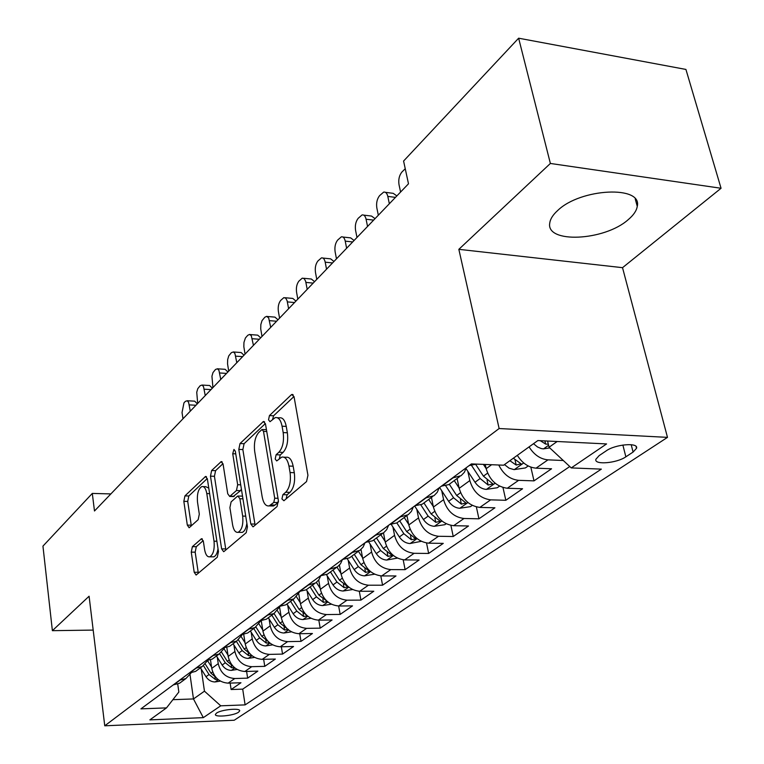 <?xml version="1.0" encoding="UTF-8"?>
<svg xmlns="http://www.w3.org/2000/svg" width="764" height="764" viewBox="0 0 764 764"><rect width="100%" height="100%" fill="white"/><g stroke="black" fill="none" stroke-linecap="round" stroke-linejoin="round"><path stroke-width="1.15" d="M281.945 498.94L283.912 500.745L306.536 481.578L307.94 475.294L294.121 397.108L291.924 394.444L291.265 394.845L269.444 415.578L268.536 419.828L270.017 421.69L275.174 417.621C278.468 417.058 280.77 419.923 282.069 426.197L283.177 432.577C284.189 441.229 282.776 447.771 278.917 452.212L276.1 454.752L275.183 459.011L276.711 460.94L281.782 457.101C285.192 456.547 287.579 459.527 288.945 466.05L290.072 472.544C291.103 481.339 289.661 487.9 285.746 492.226L282.881 494.671L281.945 498.94M628.275 219.612C633.566 215.133 636.565 210.721 637.262 206.366C642.696 185.251 580.592 188.183 557.71 210.482C552.974 214.77 550.328 218.924 549.774 222.945C545.534 243.802 604.525 241.004 628.275 219.612M238.511 712.229L239.667 710.912C240.765 707.712 221.264 709.546 216.508 713.118L215.41 714.397C214.417 717.587 233.66 715.763 238.511 712.229M192.375 546.661L191.258 552.124L194.199 572.265L196.109 575.044L217.272 557.223L218.456 551.589L207.397 479.076L205.535 476.478L184.936 495.884L183.838 501.337L187.314 525.107L189.138 527.752L198.172 519.682L199.308 514.153L197.523 502.196C196.854 494.031 198.287 488.826 201.82 486.572C204.208 486.21 205.869 488.549 206.796 493.573L214.025 541.198C214.722 549.411 213.309 554.626 209.775 556.822C207.264 557.157 205.526 554.683 204.571 549.411L203.386 541.475L201.476 538.744L192.375 546.661L196.291 546.699L195.173 552.162L198.334 573.267M89.092 596.226L52.382 630.672L42.946 546.117L92.301 493.42L94.488 510.992L408.492 183.799L403.583 161.042L518.632 38.2L550.376 163.458L458.839 249.331L499.131 428.528L104.754 725.8L89.092 596.226M250.821 523.989L252.97 526.835L253.447 526.558L277.046 506.561L278.373 500.496L265.509 424.154L263.418 421.508L240.03 443.531L238.807 449.385L250.821 523.989L254.928 524.066L255.176 525.097M246.199 532.709L224.081 551.446L223.642 551.694L221.627 548.886L210.472 476.163L211.628 470.519L221.178 461.628L223.098 464.235L227.729 493.754L229.716 496.457L236.448 490.536L237.671 484.729L232.724 453.73L233.956 449.433L235.331 451.266L247.441 526.874L246.199 532.709M230.145 683.083L231.12 689.529L240.956 682.749L228.14 683.15L234.758 678.527C226.001 677.849 220.49 672.893 218.246 663.649L217.291 657.279M246.6 671.432L247.641 678.145L257.84 671.117L244.862 671.48L251.719 666.686C242.837 665.969 237.241 660.908 234.911 651.52L233.918 644.978M263.656 659.332L264.774 666.342L275.355 659.045L262.205 659.361L269.329 654.395C260.323 653.631 254.622 648.474 252.225 638.924L251.165 632.21M281.353 646.764L282.546 654.089L293.548 646.516L280.216 646.793L287.617 641.626C278.488 640.815 272.681 635.553 270.198 625.84L269.081 618.936M299.727 633.709L301.016 641.378L312.438 633.509L298.925 633.719L306.622 628.352C297.358 627.492 291.447 622.125 288.878 612.25L287.694 605.145M318.808 620.129L320.202 628.151L332.082 619.976L318.387 620.139L326.39 614.552C317.003 613.626 310.977 608.154 308.312 598.107L307.061 590.792M318.712 579.971L320.355 589.35C323.077 599.492 329.169 605.04 338.643 605.995L340.152 614.409L352.519 605.89L338.643 605.995L346.971 600.179C337.449 599.205 331.299 593.599 328.549 583.381L327.212 575.846M359.3 591.269L360.923 600.103L373.797 591.231L359.729 591.269L368.41 585.205C358.746 584.164 352.49 578.443 349.625 568.044L348.203 560.27M380.797 575.894L382.563 585.195L395.981 575.951L381.713 575.922L390.776 569.6C380.969 568.483 374.58 562.638 371.61 552.047L370.091 544.016M403.191 559.821L405.111 569.658L419.111 560.012L404.653 559.907L414.107 553.308C404.156 552.124 397.633 546.136 394.549 535.354L392.935 527.045M426.541 543.013L428.652 553.442L443.273 543.376L428.604 543.185L438.488 536.28C428.384 535.02 421.728 528.898 418.519 517.916L416.791 509.321M450.913 525.403L453.233 536.509L468.513 525.985L453.644 525.699L463.977 518.489C453.721 517.142 446.921 510.868 443.588 499.675L441.735 490.765M476.373 506.933L478.933 518.813L494.919 507.793L479.84 507.411L490.66 499.857C480.25 498.414 473.308 491.997 469.822 480.585L467.835 471.34M502.979 487.527L505.825 500.286L522.566 488.75L507.277 488.253L518.622 480.336C509.97 479.391 503.352 474.282 498.758 464.999M530.827 467.11L533.998 480.871L551.551 468.781L536.051 468.16C528.478 467.453 522.232 463.185 517.333 455.344M228.14 683.15C219.43 682.491 213.968 677.563 211.743 668.376L210.501 659.915M244.862 671.48C236.028 670.773 230.47 665.759 228.169 656.429L226.812 647.452M262.205 659.361C253.247 658.616 247.593 653.506 245.225 644.023L243.726 634.426M280.216 646.793C271.134 646 265.375 640.776 262.921 631.14L261.269 620.769M298.925 633.719C289.718 632.879 283.855 627.559 281.314 617.751L279.605 607.351M318.387 620.139C309.048 619.241 303.069 613.807 300.443 603.827L298.791 594.048M359.729 591.269C350.122 590.257 343.905 584.584 341.088 574.261L339.436 565.121M381.713 575.922C371.963 574.843 365.631 569.046 362.699 558.532L361.019 549.459M404.653 559.907C394.759 558.751 388.293 552.821 385.257 542.115L383.49 532.938M428.604 543.185C418.567 541.953 411.968 535.889 408.807 524.983L406.925 515.509M453.644 525.699C443.454 524.39 436.712 518.183 433.417 507.067L431.44 497.421M479.84 507.411C469.488 506.007 462.602 499.646 459.183 488.32L457.092 478.493M507.277 488.253C496.772 486.754 489.734 480.241 486.162 468.685L485.236 464.464M606.272 450.817L599.129 455.63L595.891 459.259C593.857 465.161 616.72 463.28 625.859 456.824L633.089 452.068L636.536 448.296C638.78 442.289 615.383 444.209 606.272 450.817M499.131 428.528L667.488 437.371L234.214 720.242L104.754 725.8M231.12 689.529L242.704 689.138L245.11 704.885L601.344 469.125L571.252 467.912L549.058 447.246L547.587 441.038M245.11 704.885L220.739 705.812L203.31 717.644L149.859 719.879L166.514 707.884L140.92 708.868L471.417 463.91L503.638 465.2L537.866 440.561L606.578 443.932L571.252 467.912M476.545 464.111L469.239 465.524M173.304 684.859L179.53 683.245L182.061 681.383M191.153 672.883L185.881 678.566L179.626 680.18M189.291 673.017L195.584 671.403L198.143 669.512M211.532 666.982L207.569 660.64L202.183 666.542L195.851 668.156M205.879 660.726L212.258 659.103L214.846 657.193M224.645 647.862L219.106 654.051L212.688 655.674M223.117 647.948L229.582 646.325L232.189 644.405M242.36 634.607L236.697 641.082L230.203 642.696M241.042 634.664L247.584 633.041L250.229 631.093M260.791 620.807L254.995 627.588L248.405 629.202M259.693 620.836L266.321 619.222L268.995 617.255M279.968 606.425L274.028 613.54L267.362 615.154M279.108 606.444L285.832 604.83L288.525 602.844M299.946 591.431L293.863 598.909L287.111 600.514M299.354 591.431L306.163 589.827L308.895 587.822M320.756 575.779L318.827 579.809L315.771 582.884L307.701 585.253M320.479 575.779L327.384 574.184L330.134 572.15M342.453 559.496L340.524 563.727L337.392 566.945L329.188 569.323M342.53 559.439L349.52 557.844L352.299 555.8M365.03 542.765L363.101 547.062L359.949 550.309L351.631 552.687M365.584 542.354L372.67 540.769L375.477 538.706M388.618 525.279L386.699 529.633L383.518 532.919L375.105 535.297M389.707 524.476L396.879 522.91L399.715 520.828M413.314 506.971L411.395 511.393L408.196 514.726L399.667 517.094M414.957 505.749L422.234 504.211L425.09 502.101M439.176 487.804L437.266 492.293L434.038 495.664L425.405 498.013M441.439 486.124L448.812 484.605L451.696 482.476M466.288 467.711L464.388 472.267L461.141 475.666L452.403 478.006M563.297 460.511L547.95 459.852C540.339 459.116 534.046 454.79 529.08 446.892M533.998 480.871L518.622 480.336M505.825 500.286L490.66 499.857M478.933 518.813L463.977 518.489M453.233 536.509L438.488 536.28M428.652 553.442L414.107 553.308M405.111 569.658L390.776 569.6M382.563 585.195L368.41 585.205M360.923 600.103L346.971 600.179M340.152 614.409L326.39 614.552M320.202 628.151L306.622 628.352M301.016 641.378L287.617 641.626M282.546 654.089L269.329 654.395M264.774 666.342L251.719 666.686M247.641 678.145L234.758 678.527M242.704 689.138L569.763 466.527M190.045 674.793L193.473 698.945L204.456 691.172L201.266 669.14M549.058 447.246L557.166 441.506M458.839 249.331L622.526 267.677L721.054 188.269L550.376 163.458M721.054 188.269L685.929 69.438L518.632 38.2M52.382 630.672L93.189 630.09M622.526 267.677L667.488 437.371M110.875 493.916L92.301 493.42M172.893 699.681L193.473 698.945L203.31 717.644M177.735 684.066L178.843 692.031L166.514 707.884M204.456 691.172L220.739 705.812M286.118 498.873L287.083 494.786L289.957 492.35C293.892 488.034 295.334 481.482 294.293 472.696L290.072 472.544M283.96 457.187L285.975 457.273C289.394 456.71 291.791 459.689 293.166 466.202L294.293 472.696M277.38 417.736L279.337 417.841C282.642 417.278 284.943 420.133 286.261 426.407L287.359 432.777C288.391 441.411 286.968 447.952 283.1 452.383L280.273 454.914L279.29 458.763M293.987 396.497L273.588 415.797L272.605 419.388M265.385 423.562L244.079 443.712L242.857 449.557L254.928 524.066M273.789 502.445L274.715 498.214L263.494 431.354L262.033 429.502L258.767 432.443C255.109 436.817 253.753 443.187 254.708 451.553L262.176 496.848C263.475 503.38 265.815 506.398 269.186 505.892L273.789 502.445L277.962 502.55L278.497 501.805M266.435 429.674L262.491 429.521M271.363 505.949L273.35 505.997L275.011 505.061L270.848 504.956M277.962 502.55L275.011 505.061M222.983 463.662L215.591 470.653L214.436 476.297L225.867 549.937M233.192 496.552L240.498 490.66L241.395 489.132M232.6 524.839C233.622 530.206 235.465 532.699 238.12 532.327C241.911 529.996 243.429 524.581 242.675 516.092L239.906 498.749L237.862 496.008L237.365 496.304L231.11 501.9L229.907 507.649L232.6 524.839M240.727 532.365L242.188 532.393C244.556 531.438 246.113 528.392 246.867 523.244M242.522 496.151L238.425 496.027M203.205 540.616L196.291 546.699M212.459 556.841L213.748 556.851C215.83 556.049 217.253 553.346 218.026 548.772M208.773 488.11L205.755 486.687L203.167 486.611M207.283 478.512L188.813 495.989L187.715 501.432L191.344 525.89M549.774 447.914L543.299 448.879L541.122 448.516L537.474 446.95L533.511 443.693M540.263 440.675L545.63 444.065L548.342 444.209M528.201 465.964L525.403 467.931L514.067 469.621L509.053 468.16L504.469 464.598M509.884 460.711L516.187 465.037L521.115 463.805L513.322 458.228M486.124 468.533L483.392 464.388M499.551 486.143L497.288 487.738L486.21 489.399C481.788 488.979 478.054 486.601 475.007 482.246L466.05 468.618M471.589 465.496L480.155 478.522L488.129 485.035L492.895 483.87L483.431 476.153L475.752 464.483M459.107 487.995L454.255 480.585M472.238 505.386L470.462 506.637L459.622 508.27C455.268 507.888 451.6 505.567 448.63 501.308L439.596 487.499M400.584 192.041L399.009 184.64C398.273 179.626 399.228 175.424 401.883 172.043L405.245 168.729M445.698 485.77L453.549 497.756L461.361 504.106L465.973 503.008L456.681 495.492L449.308 484.242M378.333 215.228L376.833 207.932C376.127 203.004 377.053 198.907 379.593 195.641L383.671 192.108C385.648 191.783 387.033 193.216 387.806 196.405L389.344 203.759M433.322 506.589L428.671 499.465M446.166 523.76L444.839 524.696L434.229 526.301C429.931 525.957 426.331 523.693 423.437 519.53L414.632 505.997M385.438 192.337L393.231 193.34L396.869 195.909M420.802 504.87L428.136 516.13L435.786 522.318L440.265 521.287L431.125 513.971L423.944 502.951M356.989 237.47L355.556 230.289C354.888 225.437 355.766 221.436 358.211 218.294L362.079 214.932C363.998 214.617 365.335 216.05 366.08 219.23L367.551 226.459M408.683 524.362L404.223 517.495M421.25 541.313L409.934 543.548C405.703 543.223 402.17 541.027 399.343 536.949L391.254 524.457M363.721 215.123L371.514 216.059L375.048 218.657M396.86 522.929L403.841 533.692L411.338 539.737L415.683 538.763L406.696 531.629L399.696 520.838M336.485 258.843L335.109 251.757C334.479 246.982 335.329 243.076 337.678 240.049L341.355 236.84C343.217 236.544 344.507 237.967 345.232 241.128L346.627 248.262M385.113 541.38L380.825 534.752M397.414 558.112L386.679 560.05C382.516 559.764 379.049 557.615 376.289 553.614L368.859 542.106M342.874 237.012L350.666 237.881L354.085 240.488M373.777 539.957L380.596 550.5L387.95 556.402L392.161 555.476L383.327 548.523L376.499 537.951M316.773 279.376L315.465 272.395C314.854 267.687 315.685 263.876 317.939 260.954L321.443 257.888C323.239 257.611 324.49 259.034 325.197 262.176L326.534 269.205M362.547 557.682L358.421 551.283M374.58 574.194L364.409 575.865C360.293 575.598 356.893 573.506 354.19 569.591L347.267 558.799M322.847 258.041L330.631 258.853L333.944 261.479M351.669 556.259L358.316 566.601L365.536 572.37L369.633 571.501L360.942 564.711L354.276 554.339M297.817 299.125L296.566 292.249C295.983 287.617 296.785 283.883 298.953 281.066L302.296 278.134L304.234 278.698L305.638 281.228L307.204 289.346M340.916 573.315L337 567.203M352.605 589.56L343.046 591.03C338.987 590.792 335.644 588.748 333.008 584.909L326.438 574.643M303.604 278.268L311.359 279.022L314.577 281.658M330.468 571.902L336.962 582.044L344.048 587.678L348.031 586.847L339.483 580.22L332.97 570.059M279.567 318.139L278.373 311.359C277.819 306.794 278.593 303.146 280.684 300.414L283.864 297.626L285.746 298.189L287.111 300.72L288.611 308.723M320.173 588.309L316.401 582.407M331.375 604.229L322.532 605.585C318.54 605.365 315.255 603.379 312.677 599.606L306.354 589.693M285.077 297.731L292.813 298.428L295.935 301.083M326.744 600.991L318.894 595.108L312.524 585.138M310.127 586.905L316.477 596.856L323.42 602.376L327.298 601.488M261.995 336.456L260.734 328.95L260.839 324.576L262.004 320.67L264.812 317.232L266.751 316.344L268.689 318.005L270.704 327.384M300.262 602.72L296.566 596.913M310.996 618.305L302.84 619.566C298.896 619.375 295.668 617.427 293.147 613.721L286.968 603.999M267.247 316.477L274.954 317.127L277.981 319.791M306.374 614.963L299.116 609.405L292.898 599.625M290.587 601.325L296.795 611.085L303.614 616.481L307.357 615.86M245.053 354.114L243.84 346.713L243.955 342.406L245.397 337.994L247.784 335.272L249.627 334.431L251.289 335.702L253.447 345.366M281.123 616.567L277.456 610.78M291.437 631.847L283.902 633.012C280.016 632.831 276.835 630.93 274.372 627.301L268.326 617.751M250.067 334.556L257.735 335.148L260.686 337.822M286.825 628.447L280.111 623.147L274.028 613.54L266.321 619.222M271.812 615.173L277.876 624.761L284.58 630.042L288.267 629.335M228.703 371.142L227.548 363.845L227.662 359.615L228.751 355.881L231.358 352.672L233.412 351.946L234.94 353.541L236.802 362.699M262.721 629.899L259.034 624.045M272.633 644.864L265.681 645.943C261.842 645.79 258.719 643.928 256.303 640.356L250.391 630.978M233.507 351.984L241.137 352.538L243.993 355.212M268.164 641.464L261.832 636.364L255.93 627.015M253.743 628.505L259.684 637.911L266.273 643.087L269.568 642.772M212.927 387.577L211.934 376.222L212.984 372.574L215.505 369.461L217.473 368.783L218.953 370.378L220.748 379.431M245.015 642.725L241.262 636.756M254.555 657.403L248.138 658.396C244.356 658.253 241.281 656.438 238.912 652.933L233.125 643.718M217.53 368.811L225.113 369.308L227.892 371.992M250.162 653.984L244.232 649.085L238.454 639.898M236.353 641.33L242.169 650.575L248.644 655.655L251.709 655.436M197.695 403.449L196.74 392.257L197.761 388.685L200.197 385.677L202.078 385.046L203.52 386.632L205.249 395.58M227.968 655.073L224.119 648.942M237.146 669.474L231.234 670.4C227.5 670.267 224.473 668.49 222.162 665.043L216.489 655.989M202.097 385.056L209.642 385.514L212.335 388.198M232.829 666.027L227.29 661.337L221.589 652.246M219.631 653.745L225.294 662.78L231.654 667.746L234.491 667.621M182.978 418.796L182.042 412.541L183.952 402.886L185.404 401.348L187.209 400.756L188.612 402.341L190.274 411.185M220.376 681.116L214.942 681.966C211.256 681.851 208.276 680.103 206.003 676.723L200.445 667.822M187.199 400.747L194.686 401.167L197.313 403.85M216.126 677.639L210.95 673.151L205.287 664.097M203.501 665.692L209.03 674.536L215.286 679.416L217.883 679.358M211.743 668.376L218.246 663.649M228.169 656.429L234.911 651.52M245.225 644.023L252.225 638.924M262.921 631.14L270.198 625.84M281.314 617.751L288.878 612.25M300.443 603.827L308.312 598.107M320.355 589.35L328.549 583.381M341.088 574.261L349.625 568.044M362.699 558.532L371.61 552.047M385.257 542.115L394.549 535.354M408.807 524.983L418.519 517.916M433.417 507.067L443.588 499.675M459.183 488.32L469.822 480.585M486.162 468.685L491.624 464.713M469.65 465.534L471.827 463.92M173.638 684.85L179.96 680.17M189.625 673.008L196.186 668.147M206.223 660.717L213.032 655.665M223.46 647.939L230.547 642.686M241.386 634.655L248.758 629.192M260.046 620.836L267.725 615.144M279.471 606.435L287.474 600.514M299.727 591.431L308.064 585.253M320.851 575.779L329.561 569.333M342.912 559.439L352.013 552.697M365.966 542.354L375.487 535.306M390.089 524.486L400.059 517.104M415.358 505.768L425.796 498.023M441.84 486.143L452.804 478.016M536.051 468.16L547.95 459.852M631.207 444.696L633.089 452.068M622.87 445.04L625.859 456.824M289.957 492.35L285.746 492.226M293.166 466.202L288.945 466.05M280.273 454.914L276.1 454.752M283.1 452.383L278.917 452.212M287.359 432.777L283.177 432.577M286.261 426.407L282.069 426.197M273.588 415.797L269.444 415.578M293.261 394.969L291.265 394.845M287.083 494.786L282.881 494.671M242.857 449.557L238.807 449.385M244.079 443.712L240.03 443.531M264.63 421.967L262.816 421.881M278 498.3L274.715 498.214M266.741 431.507L263.494 431.354M225.638 548.924L221.627 548.886M214.436 476.297L210.472 476.163M215.591 470.653L211.628 470.519M222.219 462L220.662 461.943M234.242 496.275L230.212 496.17M240.498 490.66L236.448 490.536M240.708 484.825L237.671 484.729M235.742 453.854L232.724 453.73M245.731 516.149L242.675 516.092M242.952 498.825L239.906 498.749M202.384 539.012L201.047 538.992M216.871 541.237L214.025 541.198M209.613 493.649L206.796 493.573M191.201 525.174L187.314 525.107M187.715 501.432L183.838 501.337M188.813 495.989L184.936 495.884M206.519 476.832L205.048 476.784M198.124 572.274L194.199 572.265M195.173 552.162L191.258 552.124M543.586 448.84L548.59 445.288M544.885 440.904L545.63 444.065M514.353 469.583L523.703 462.955M515.003 459.832L516.187 465.037M486.487 489.361L495.148 483.22M483.431 476.153L487.604 473.136M475.007 482.246L480.155 478.522M487.06 480.174L488.129 485.035M459.899 508.232L467.921 502.54M456.681 495.492L460.568 492.684M448.63 501.308L453.549 497.756M460.396 499.57L461.361 504.106M387.806 196.405L395.466 197.379M434.487 526.262L441.926 520.991M431.125 513.971L434.754 511.345M423.437 519.53L428.136 516.13M434.917 518.068L435.786 522.318M366.08 219.23L373.644 220.118M410.192 543.51L417.087 538.62M406.696 531.629L410.087 529.175M399.343 536.949L403.841 533.692M410.545 535.736L411.338 539.737M345.232 241.128L352.681 241.959M386.937 560.012L393.326 555.485M383.327 548.523L386.488 546.241M376.289 553.614L380.596 550.5M387.224 552.639L387.95 556.402M325.197 262.176L332.55 262.94M364.657 575.827L370.569 571.625M360.942 564.711L363.893 562.571M354.19 569.591L358.316 566.601M364.867 568.817L365.536 572.37M305.925 282.413L313.183 283.11M343.284 590.992L348.766 587.105M339.483 580.22L342.234 578.233M333.008 584.909L336.962 582.044M343.437 584.326L344.048 587.678M287.388 301.895L294.551 302.534M322.78 605.556L327.851 601.946M318.894 595.108L321.463 593.256M312.677 599.606L316.477 596.856M322.866 599.186L323.42 602.376M269.53 320.651L276.606 321.233M303.069 619.537L307.768 616.204M299.116 609.405L301.522 607.666M293.147 613.721L296.795 611.085M303.107 613.463L303.614 616.481M252.321 338.719L259.302 339.254M284.132 632.974L288.477 629.899M280.111 623.147L282.355 621.524M274.372 627.301L277.876 624.761M284.113 627.177L284.58 630.042M235.732 356.148L242.627 356.635M265.91 645.914L269.921 643.059M261.832 636.364L263.924 634.846M256.303 640.356L259.684 637.911M265.834 640.366L266.273 643.087M219.717 372.966L226.526 373.415M248.357 658.367L252.063 655.732M244.232 649.085L246.189 647.671M238.912 652.933L242.169 650.575M248.233 653.048L248.644 655.655M204.255 389.201L210.979 389.611M231.454 670.362L234.873 667.937M227.29 661.337L229.114 660.02M222.162 665.043L225.294 662.78M231.282 665.272L231.654 667.746M189.319 404.891L195.966 405.254M215.152 681.927L218.303 679.702M210.95 673.151L212.659 671.919M206.003 676.723L209.03 674.536M214.942 677.047L215.286 679.416M635.237 198.936L637.262 206.366M448.812 484.605L459.804 476.497M422.234 504.211L432.711 496.476M396.879 522.91L406.878 515.538M372.67 540.769L382.22 533.73M349.52 557.844L358.66 551.111M327.384 574.184L336.122 567.738M306.163 589.827L314.548 583.648M285.832 604.83L293.863 598.909M247.584 633.041L254.995 627.588M229.582 646.325L236.697 641.082M212.258 659.103L219.106 654.051M195.584 671.403L202.183 666.542M179.53 683.245L185.881 678.566M636.068 446.453L636.536 448.296M292.66 394.491L291.924 394.444M264.077 421.547L263.418 421.508M273.35 505.997L269.186 505.892M221.732 461.647L221.178 461.628M233.746 496.571L229.716 496.457M242.188 532.393L238.12 532.327M201.954 538.754L201.476 538.744M213.748 556.851L209.775 556.822M206.051 476.497L205.535 476.478"/></g></svg>
